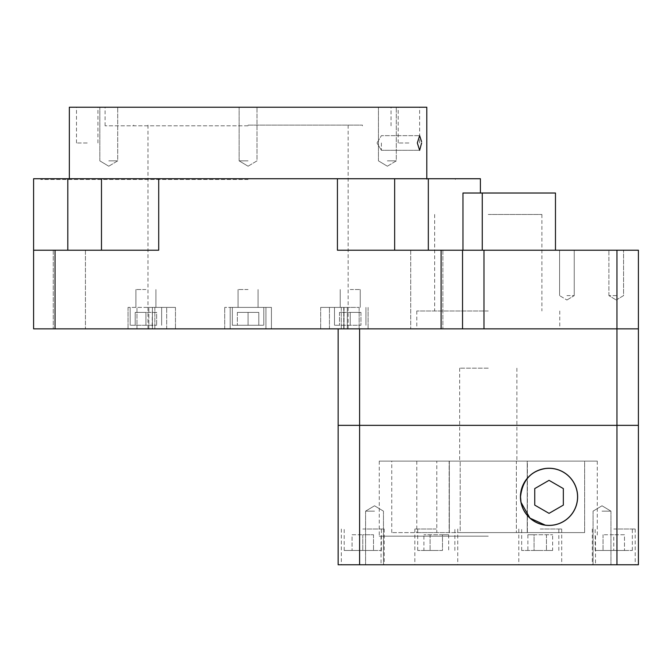 <?xml version="1.0" encoding="UTF-8"?>
<svg xmlns="http://www.w3.org/2000/svg" width="672" height="672" viewBox="0 0 672 672"><rect width="100%" height="100%" fill="white"/><g stroke="black" fill="none" stroke-linecap="round" stroke-linejoin="round"><path stroke-width="0.5" stroke-dasharray="3.36 2.52" d="M488.275 425.359L459.673 425.359L488.275 425.359M488.275 368.172L459.673 368.172L488.275 368.172M483.983 328.852L638.4 328.852L638.4 250.211L483.983 250.211L483.983 328.852L338.142 328.852L638.4 328.852L638.4 564.766L359.596 564.766L359.596 425.359L638.4 425.359L616.955 425.359L616.955 564.766M359.596 564.766L338.142 564.766L338.142 425.359L616.955 425.359L616.955 250.211M359.596 328.852L359.596 425.359L338.142 425.359L338.142 328.852M521.018 502.186L529.948 518.045L545.269 525.126A28.526 28.526 0 0 0 577.559 496.852A28.526 28.526 0 0 0 545.269 468.577M545.269 525.193A28.594 28.594 0 0 0 577.634 496.852A28.594 28.594 0 0 0 545.269 468.502M520.439 496.852L520.943 502.202M436.296 550.469L417.707 550.469L436.296 550.469M436.296 529.024L414.842 529.024L436.296 529.024M362.779 550.469L381.368 550.469L344.198 550.469L373.506 550.469L352.061 550.469L362.779 550.469L362.779 534.744L373.506 534.744L362.779 534.744L362.779 550.469M362.779 529.024L384.233 529.024L362.779 529.024M540.254 550.469L521.665 550.469L540.254 550.469M540.254 529.024L561.7 529.024L540.254 529.024M613.763 550.469L632.352 550.469L595.174 550.469L624.49 550.469L613.763 550.469L613.763 534.744L603.036 534.744L613.763 534.744L613.763 550.469M613.763 529.024L635.208 529.024L613.763 529.024M540.254 564.766L561.7 564.766L540.254 564.766M362.779 564.766L384.233 564.766L362.779 564.766M436.296 564.766L414.842 564.766L436.296 564.766M613.763 564.766L635.208 564.766L613.763 564.766M602.011 564.766L610.949 564.766L602.011 564.766M602.011 511.148L610.949 511.148L602.011 511.148M374.531 564.766L365.593 564.766L374.531 564.766M374.531 511.148L365.593 511.148L374.531 511.148M488.275 564.766L595.51 564.766L488.275 564.766M488.275 536.172L379.252 536.172L488.275 536.172M460.186 532.594L488.275 532.594L460.186 532.594L460.186 461.11L460.186 532.594L584.632 532.594L391.759 532.594L527.402 532.594L527.402 461.11L584.632 461.11L584.632 532.594L584.632 461.11L436.792 461.11L436.792 532.594L416.783 532.594L449.14 532.594L449.14 461.11L488.275 461.11L391.759 461.11L527.402 461.11L527.402 532.594L436.792 532.594L436.792 461.11L416.783 461.11L449.14 461.11L449.14 532.594L527.226 532.594L527.226 461.11L379.252 461.11L597.29 461.11L488.275 461.11L527.226 461.11L516.365 461.11L516.365 532.594L516.365 461.11L527.226 461.11L527.226 532.594L460.186 532.594M460.186 461.11L449.324 461.11L449.324 532.594L449.324 461.11L460.186 461.11M527.873 534.744L552.636 534.744L534.064 534.744L534.064 550.469L546.445 550.469L534.064 550.469L534.064 534.744L527.873 534.744L527.873 550.469M552.636 550.469L546.445 550.469L552.636 550.469L552.636 534.744M448.678 534.744L423.914 534.744L442.487 534.744L442.487 550.469L430.105 550.469L442.487 550.469L442.487 534.744L448.678 534.744L448.678 550.469M423.914 550.469L430.105 550.469L423.914 550.469L423.914 534.744M603.036 534.744L603.036 550.469L603.036 534.744M624.49 534.744L613.763 534.744L624.49 534.744L624.49 550.469L624.49 534.744M430.105 534.744L430.105 550.469L430.105 534.744M373.506 534.744L373.506 550.469L373.506 534.744M352.061 534.744L362.779 534.744L352.061 534.744L352.061 550.469L352.061 534.744M546.445 534.744L546.445 550.469L546.445 534.744M534.744 505.109L549.041 513.358L563.338 505.109L563.338 488.594L549.041 480.337L534.744 488.594L534.744 505.109M381.394 142.976L381.394 150.31L381.394 142.976M421.588 141.716L419.639 135.652L417.337 142.976L419.639 150.31L421.613 142.976M145.916 325.273L130.183 325.273L156.635 325.273L130.183 325.273L156.635 325.273L135.19 325.273L145.916 325.273L145.916 312.404L156.635 312.404L156.635 325.273L156.635 312.404L135.19 312.404L145.916 312.404L145.916 325.273L145.916 312.404L156.635 312.404L156.635 325.273L156.635 312.404L135.19 312.404L135.19 325.273L135.19 312.404L145.916 312.404L145.916 325.273M145.916 307.406L175.459 307.406L145.916 307.406M248.069 325.273L263.794 325.273L232.344 325.273L258.796 325.273L232.344 325.273L258.796 325.273L237.342 325.273L248.069 325.273L248.069 312.404L237.342 312.404L248.069 312.404L248.069 325.273L248.069 312.404L258.796 312.404L248.069 312.404L258.796 312.404L258.796 325.273L258.796 312.404L248.069 312.404L248.069 325.273M248.069 307.406L265.944 307.406L265.944 328.852L230.194 328.852L341.284 328.852L265.944 328.852L265.944 307.406L265.944 328.852L265.944 307.406L230.194 307.406L230.194 328.852L175.459 328.852L230.194 328.852L230.194 307.406L224.717 307.406L248.069 307.406L224.717 307.406L230.194 307.406L230.194 328.852L230.194 307.406L271.421 307.406L248.069 307.406M350.221 325.273L334.496 325.273L360.948 325.273L334.496 325.273L360.948 325.273L350.221 325.273L350.221 312.404L339.503 312.404L339.503 325.273L339.503 312.404L360.948 312.404L350.221 312.404L350.221 325.273L350.221 312.404L339.503 312.404L339.503 325.273L339.503 312.404L360.948 312.404L360.948 325.273L360.948 312.404L350.221 312.404L350.221 325.273M350.221 307.406L320.678 307.406L350.221 307.406M87.217 107.234L76.49 107.234L87.217 107.234M87.217 142.976L76.49 142.976L87.217 142.976M408.92 107.234L398.194 107.234L408.92 107.234M408.92 142.976L398.194 142.976L408.92 142.976M426.796 107.234L69.342 107.234M248.069 160.852L239.131 160.852L248.069 160.852M387.366 107.234L396.304 107.234L387.366 107.234M387.366 160.852L396.304 160.852L387.366 160.852M108.763 107.234L117.701 107.234L108.763 107.234M108.763 160.852L117.701 160.852L108.763 160.852M248.069 125.824L105.092 125.824L248.069 125.824M248.069 125.11L362.452 125.11L248.069 125.11M248.069 178.727L40.748 178.727L248.069 178.727M248.069 179.441L40.748 179.441L248.069 179.441M566.908 250.211L574.241 250.211L566.908 250.211M566.908 295.604L574.241 295.604L566.908 295.604M616.241 250.211L608.908 250.211L616.241 250.211M616.241 295.604L608.908 295.604L616.241 295.604M166.698 328.852L154.854 328.852L166.698 328.852L166.698 307.406L166.698 328.852M145.916 328.852L128.041 328.852L145.916 328.852M350.221 328.852L368.096 328.852L350.221 328.852M428.324 250.211L337.428 250.211L462.966 250.211L428.324 250.211L428.324 178.727L33.6 178.727L33.6 250.211L67.805 250.211L67.805 178.727M101.48 178.727L101.514 250.211L33.6 250.211L33.6 328.852L462.538 328.852L462.538 250.211L337.428 250.211L337.428 178.727M426.796 328.852L410.71 328.852L426.796 328.852M69.342 328.852L85.428 328.852L69.342 328.852M152.107 328.852L147.983 328.852L152.401 328.852L152.401 307.406L128.041 307.406L152.401 307.406L152.107 328.852M488.275 328.852L416.783 328.852L488.275 328.852M488.275 310.976L416.783 310.976L488.275 310.976M488.275 214.469L541.892 214.469L488.275 214.469M347.306 328.852L359.159 328.852L343.736 328.852L348.155 328.852L343.736 328.852L347.306 328.852L347.306 307.406L359.159 307.406L343.736 307.406L347.306 307.406L347.306 328.852M136.979 328.852L148.831 328.852L136.979 328.852L136.979 307.406L136.979 328.852M148.831 328.852L152.401 328.852L148.831 328.852L148.831 307.406L148.831 328.852M480.404 178.727L428.324 178.727M462.966 250.211L555.475 250.211L462.966 250.211L462.966 193.024L555.475 193.024M483.983 250.211L462.538 250.211L462.538 328.852L462.538 250.211M426.796 250.211L442.873 250.211L426.796 250.211M394.657 250.211L394.657 178.727M158.71 178.727L158.71 250.211L33.6 250.211M69.342 250.211L85.428 250.211L69.342 250.211M67.805 250.211L101.48 250.211M271.421 307.406L265.944 307.406L271.421 307.406L271.421 328.852L271.421 307.406M344.03 307.406L344.03 328.852L344.03 307.406M237.342 312.404L237.342 325.273L237.342 312.404L248.069 312.404L237.342 312.404L237.342 325.273L237.342 312.404M135.19 312.404L135.19 325.273L135.19 312.404M258.796 312.404L258.796 325.273L258.796 312.404M360.948 312.404L360.948 325.273L360.948 312.404M248.069 289.531L238.056 289.531L248.069 289.531M350.221 289.531L360.234 289.531L350.221 289.531M145.916 289.531L135.904 289.531L145.916 289.531M320.678 307.406L320.678 328.852L320.678 307.406M154.854 307.406L154.854 328.852L154.854 307.406M359.159 307.406L359.159 328.852L359.159 307.406M224.717 328.852L224.717 307.406L224.717 328.852M175.459 307.406L175.459 328.852L175.459 307.406M441.092 250.211L441.092 328.852M55.045 250.211L55.045 328.852M482.269 250.211L482.269 193.024M341.284 307.406L341.284 328.852L341.284 307.406M329.44 328.852L329.44 307.406L329.44 328.852M459.673 368.172L459.673 461.11M516.869 368.172L516.869 461.11M454.877 550.469L454.877 529.024M381.368 550.469L381.368 529.024M558.835 550.469L558.835 529.024M632.352 550.469L632.352 529.024M518.809 529.024L518.809 564.766M341.334 529.024L341.334 564.766M414.842 529.024L414.842 564.766M592.318 529.024L592.318 564.766M593.074 511.148L593.074 564.766L593.074 511.148L602.011 505.781L593.074 511.148M365.593 511.148L365.593 564.766L365.593 511.148L374.531 505.781L365.593 511.148M381.041 536.172L381.041 564.766M391.759 532.594L391.759 461.11M416.783 461.11L416.783 532.594M379.252 461.11L379.252 536.172M610.949 511.148L610.949 564.766L610.949 511.148L602.011 505.781L610.949 511.148M383.468 511.148L383.468 564.766L383.468 511.148L374.531 505.781L383.468 511.148M595.51 536.172L595.51 564.766M597.29 461.11L597.29 536.172M635.208 529.024L635.208 564.766M457.741 529.024L457.741 564.766M384.233 529.024L384.233 564.766M561.7 529.024L561.7 564.766M595.174 550.469L595.174 529.024M521.665 550.469L521.665 529.024M344.198 550.469L344.198 529.024M417.707 550.469L417.707 529.024M376.992 142.976L381.394 150.31L419.639 150.31L381.394 150.31L376.992 142.976L381.394 135.652L419.639 135.652L381.394 135.652L376.992 142.976M161.641 325.273L161.641 307.406L161.641 325.273M263.794 325.273L263.794 307.406L263.794 325.273M365.946 325.273L365.946 307.406L365.946 325.273M76.49 142.976L76.49 107.234M398.194 142.976L398.194 107.234M239.131 160.852L239.131 107.234L239.131 160.852L248.069 166.219L239.131 160.852M378.437 160.852L378.437 107.234L378.437 160.852L387.366 166.219L378.437 160.852M99.834 160.852L99.834 107.234L99.834 160.852L108.763 166.219L99.834 160.852M362.452 125.824L362.452 125.11M105.092 125.824L105.092 107.234M40.748 179.441L40.748 178.727M426.796 178.727L426.796 179.441M559.583 295.604L559.583 250.211L559.583 295.604L559.583 250.211L559.583 295.604L566.908 300.014L559.583 295.604M608.908 295.604L608.908 250.211L608.908 295.604L616.241 300.014L608.908 295.604M368.096 307.406L368.096 328.852L368.096 307.406M101.514 178.727L101.514 250.211L101.514 178.727M410.71 250.211L410.71 328.852L410.71 250.211M53.256 250.211L53.256 328.852L53.256 250.211M147.983 125.11L147.983 328.852M416.783 310.976L416.783 328.852M434.658 214.469L434.658 310.976M541.892 214.469L541.892 310.976M559.759 310.976L559.759 328.852M348.155 125.11L348.155 328.852M85.428 250.211L85.428 328.852L85.428 250.211M442.873 250.211L442.873 328.852L442.873 250.211M394.624 178.727L394.624 250.211L394.624 178.727M128.041 307.406L128.041 328.852L128.041 307.406M152.401 307.406L152.401 328.852L152.401 307.406M343.736 307.406L343.736 328.852L343.736 307.406M616.241 300.014L623.566 295.604L623.566 250.211L623.566 295.604L616.241 300.014M566.908 300.014L574.241 295.604L574.241 250.211L574.241 295.604L574.241 250.211L574.241 295.604L566.908 300.014M69.342 178.727L69.342 179.441M455.389 179.441L455.389 178.727M391.045 125.824L391.045 107.234M133.686 125.824L133.686 125.11M108.763 166.219L117.701 160.852L117.701 107.234L117.701 160.852L108.763 166.219M248.069 166.219L257.006 160.852L257.006 107.234L257.006 160.852L248.069 166.219M387.366 166.219L396.304 160.852L396.304 107.234L396.304 160.852L387.366 166.219M419.639 142.976L419.639 107.234M97.944 142.976L97.944 107.234M232.344 325.273L232.344 307.406L232.344 325.273M334.496 325.273L334.496 307.406L334.496 325.273M130.183 325.273L130.183 307.406L130.183 325.273M238.056 289.531L238.056 307.406L238.056 289.531M258.073 289.531L258.073 307.406L258.073 289.531M340.217 289.531L340.217 307.406L340.217 289.531M360.234 289.531L360.234 307.406L360.234 289.531M135.904 289.531L135.904 307.406L135.904 289.531M155.921 289.531L155.921 307.406L155.921 289.531"/><path stroke-width="1.01" d="M101.48 250.211L101.48 178.727L337.428 178.727L337.428 250.211L638.4 250.211L638.4 328.852L462.538 328.852L616.955 328.852L616.955 425.359L338.142 425.359L338.142 328.852M616.955 250.211L616.955 328.852L638.4 328.852L638.4 425.359L338.142 425.359L338.142 564.766L359.596 564.766L359.596 328.852M520.439 496.852A28.594 28.594 0 0 0 549.041 525.445A28.594 28.594 0 0 0 577.634 496.852A28.594 28.594 0 0 0 549.041 468.258A28.594 28.594 0 0 0 520.439 496.852C522.396 480.455 530.67 471.005 545.269 468.502L545.269 468.577C530.712 471.072 522.455 480.497 520.514 496.852L521.018 502.186M577.559 496.852A28.526 28.526 0 0 0 549.041 468.325A28.526 28.526 0 0 0 520.514 496.852A28.526 28.526 0 0 0 549.041 525.378A28.526 28.526 0 0 0 577.559 496.852M520.943 502.202L529.906 518.104L545.269 525.126M616.955 564.766L638.4 564.766L638.4 425.359L616.955 425.359L616.955 564.766L359.596 564.766M549.041 513.358L563.338 505.109L563.338 488.594L549.041 480.337L534.744 488.594L534.744 505.109L549.041 513.358M421.613 142.976L419.639 150.31L417.337 142.976L419.639 135.652L421.588 141.716M101.48 178.727L69.342 178.727L69.342 107.234L426.796 107.234L426.796 178.727L394.657 178.727L394.657 250.211M428.324 250.211L428.324 178.727L426.796 178.727M69.342 178.727L33.6 178.727L33.6 328.852L462.538 328.852L462.538 250.211M337.428 178.727L394.657 178.727M428.324 178.727L480.404 178.727L480.404 193.024M67.805 178.727L67.805 250.211M158.71 178.727L158.71 250.211L55.045 250.211L55.045 328.852M33.6 250.211L55.045 250.211M462.966 250.211L462.966 193.024L555.475 193.024L555.475 250.211M483.983 250.211L483.983 328.852M441.092 250.211L441.092 328.852M482.269 193.024L482.269 250.211"/></g></svg>
